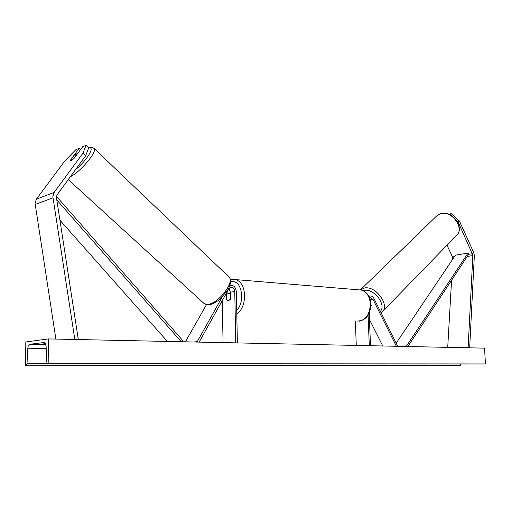 <?xml version="1.0" encoding="UTF-8"?>
<svg xmlns="http://www.w3.org/2000/svg" width="511" height="511" viewBox="0 0 511 511"><rect width="100%" height="100%" fill="white"/><g stroke="black" fill="none" stroke-linecap="round" stroke-linejoin="round"><path stroke-width="0.77" d="M369.453 319.541L382.784 345.992M369.677 298.207L370.405 297.785L372.979 299.363L396.376 346.273M369.006 296.648L370.047 296.061C371.58 295.741 372.87 296.533 373.911 298.437L397.584 345.953L397.271 346.292M370.507 345.73L369.198 313.071M369.3 345.704L368.08 315.198M370.858 305.061L371.184 305.712L370.82 306.306L371.273 305.348L370.852 304.505M356.282 345.43L355.356 320.978M450.14 214.792L451.277 213.675L459.389 220.969L473.659 252.46L474.355 255.353L469.673 347.825M459.389 220.969L458.207 222.164L472.867 255.142L468.121 347.582L468.836 347.806M447.023 245.197L452.459 256.956L452.778 259.141M465.847 347.742L468.121 347.582M451.564 280.277L447.719 347.359M458.207 222.164L457.019 221.097M448.805 214.186L451.277 213.675M86.065 145.245L82.974 153.179L85.682 155.727L88.729 147.775L86.065 145.245L82.686 146.727L74.159 158.269L71.387 160.339L70.544 160.333L79.052 148.318L75.749 149.768L64.846 160.927L36.345 199.213L35.048 203.212L55.891 339.08M82.974 153.179L54.147 192.411L52.844 196.524L74.817 339.483M85.682 155.727L57.002 194.959L56.351 197.01L78.272 339.247L76.688 339.521M80.502 149.685L79.052 148.318M227.995 293.059L227.676 290.931M206.489 304.652L185.397 341.814M237.372 342.913L236.344 291.609C235.68 286.958 233.54 284.889 229.912 285.394L229.912 285.394M235.775 342.881L234.753 291.494C234.313 288.396 232.888 287.016 230.474 287.348L228.896 288.747L199.124 342.108M193.81 341.993L197.265 341.635L222.202 297.057M197.77 342.076L197.265 341.635M228.909 288.715L230.435 292.203L230.563 299.044L227.97 300.934L226.533 299.663L226.418 293.186M223.058 342.613L222.304 300.557M230.212 293.793L229.056 292.956L226.686 294.362L226.795 300.085L227.97 300.934L230.32 299.542L230.461 293.812M45.62 343.616L43.301 343.909L45.792 344.075M48.385 338.921L48.181 363.66L47.523 363.698L46.654 361.782L46.099 345.966L44.521 342.447L29.727 344.299C28.673 344.631 28.035 345.941 27.83 348.221L27.006 363.666L26.01 365.71L25.55 365.755L25.825 341.961L48.385 338.921L484.549 348.138L485.45 363.947L484.792 363.973M48.181 363.66L485.45 363.947M25.55 365.755L459.836 365.288L461.414 363.96M71.387 160.339L73.661 158.736L77.008 153.894L76.152 153.9L73.891 155.497L70.492 160.084L71.387 160.339M396.197 343.162L455.461 255.161L467.993 253.105L468.689 254.318L407.867 346.515M400.305 346.356L406.641 345.877L407.043 346.503M467.993 253.105L406.641 345.877M56.74 199.865L181.226 341.731M59.87 220.139L167.391 341.437M56.421 196.313L183.13 340.99L182.542 341.757M370.168 299.733L372.979 299.363M452.459 256.956L454.471 256.631M468.689 254.318L472.515 253.699M467.278 256.465L472.867 255.57M36.345 199.213L54.147 192.411M35.144 204.483L52.94 197.834M230.435 292.203L234.753 291.494M356.844 321.049C365.116 321.125 369.625 315.453 370.373 304.051C369.696 296.444 366.668 291.775 361.283 290.05L358.837 289.852M236.721 310.413C240.042 306.772 241.722 301.822 241.748 295.569C240.77 285.451 237.072 280.775 230.64 281.548M233.533 279.434L235.922 279.632C241.173 281.516 244.073 286.799 244.622 295.473C244.462 304.147 241.85 310.298 236.791 313.92M222.004 301.1L222.355 303.234M381.091 312.853L381.723 312.374C390.628 306.21 376.166 285.547 364.567 287.974L360.389 289.897L437.435 215.208L441.312 213.394C452.893 210.315 465.349 228.647 456.202 235.756C465.138 229.241 452.414 210.468 441.076 213.547L437.435 215.208L436.285 216.325M380.337 311.34C386.744 305.048 374.071 288.357 364.369 290.363L363.097 290.65M29.727 344.299L45.92 344.567M47.689 363.704L484.901 363.973M26.01 365.71L460.36 365.263M27.006 363.666L47.459 363.679M27.83 348.221L46.182 348.464M88.582 148.152C95.781 145.699 86.749 160.812 75.487 169.665M70.346 176.704C80.003 172.316 97.314 151.767 94.184 148.554L93.647 148.069M228.519 276.515L229.267 277.23C234.562 282.487 218.427 303.381 208.207 304.313L205.805 304.3L204.03 303.464L68.244 179.578M368.789 296.233L370.047 296.061M230.557 280.162C231.86 279.472 233.648 279.293 235.922 279.632L361.283 290.05C367.058 291.902 370.245 296.604 370.845 304.147C370.558 313.786 366.719 319.458 359.329 321.17M230.448 293.052L229.056 292.956M221.633 301.765L222.394 305.393M456.202 235.756L382.79 311.282M209.657 304.671C213.349 303.956 218.651 300.423 219.954 299.139L227.427 290.516C230.87 284.563 231.483 280.137 229.267 277.23L94.184 148.554C92.376 147.149 90.556 146.9 88.716 147.813M209.197 304.735L204.483 303.79"/></g></svg>

